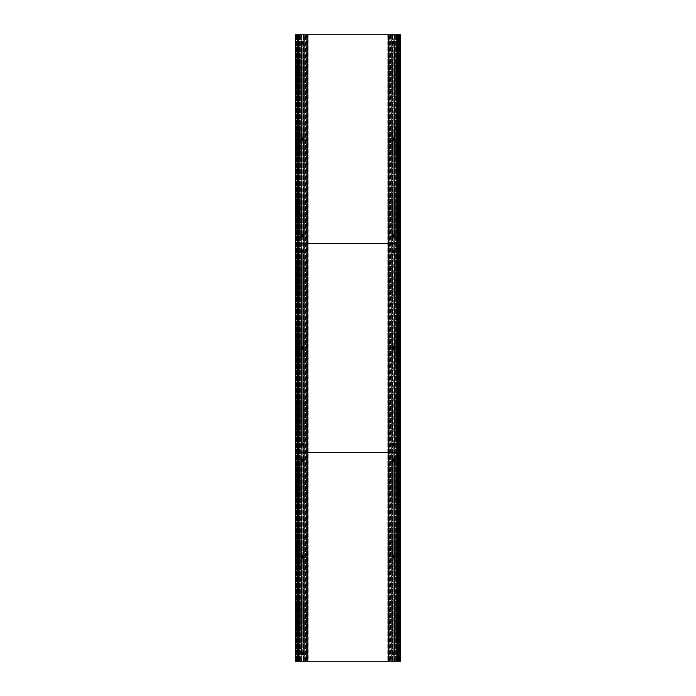 <?xml version="1.0" encoding="UTF-8"?>
<svg xmlns="http://www.w3.org/2000/svg" width="696" height="696" viewBox="0 0 696 696"><rect width="100%" height="100%" fill="white"/><g stroke="black" fill="none" stroke-linecap="round" stroke-linejoin="round"><path stroke-width="0.52" stroke-dasharray="3.48 2.61" d="M295.817 661.2L295.948 34.8L295.426 34.8L295.948 34.8L296.078 661.2L295.426 661.2L304.326 661.2L298.741 661.2L298.871 34.8L304.326 34.8L298.741 34.8L298.871 661.2L298.828 34.8L295.426 34.8L295.426 661.2L295.817 34.8M301.655 34.8L301.655 41.673L301.69 34.8M299.08 34.8L298.584 34.8L299.08 34.8L299.08 661.2L298.584 661.2L299.21 661.2L299.08 34.8L299.08 661.2M299.184 34.8L299.184 661.2M297.905 34.8L298.828 34.8L298.828 661.2L297.801 661.2L298.323 661.2L297.879 661.2L297.905 34.8L297.879 661.2L297.879 34.8L297.879 661.2L298.454 661.2L298.454 34.8L297.879 34.8M297.253 34.8L297.253 661.2L296.078 661.2L296.078 34.8L297.122 34.8L295.948 34.8L296.078 661.2L297.244 661.2L297.253 34.8L297.253 661.2L297.244 34.8M297.044 34.8L297.053 661.2M296.557 34.8L296.557 661.2M304.457 34.8L306.284 34.8L304.457 34.8L304.457 661.2L306.284 661.2L304.457 661.2M306.832 34.8L306.284 34.8L306.962 34.8L306.832 661.2L306.284 661.2L306.284 34.8L306.284 661.2L306.832 661.2M308.041 34.8L308.041 661.2L308.006 34.8L308.006 661.2L307.223 661.2L306.962 34.8L308.006 34.8L307.223 34.8L307.223 661.2L307.354 34.8L308.189 34.8L307.354 34.8L307.354 661.2L307.354 34.8L307.354 661.2L308.189 661.2L308.145 34.8M302.734 654.188L302.734 41.812M302.734 43.448L302.734 138.382M302.734 140.018L302.734 234.952M302.734 236.588L302.734 250.612M302.734 252.248L302.734 347.182M302.734 348.818L302.734 443.752M302.734 445.388L302.734 459.412M302.734 461.048L302.734 555.982M302.734 557.618L302.734 652.552M307.771 661.2L307.771 34.8L307.771 661.2M307.693 661.2L307.693 34.8L307.693 661.2M301.69 661.2L301.69 654.336L301.655 661.2M304.326 661.2L304.326 34.8L304.326 661.2M306.136 661.2L306.136 34.8L306.136 661.2M306.962 661.2L306.962 34.8L306.962 661.2M305.5 661.2L305.5 34.8L305.5 661.2M303.256 661.2L303.256 34.8L303.256 661.2M296.992 661.2L296.992 34.8L296.992 661.2M295.426 661.2L295.426 34.8L295.426 661.2M295.948 661.2L295.948 34.8L295.948 661.2M297.305 661.2L297.305 34.8L297.305 661.2M296.861 661.2L296.861 34.8M297.122 661.2L297.105 34.8M297.775 34.8L297.775 661.2M298.584 661.2L298.584 34.8L298.584 661.2M396.816 661.2L396.816 34.8L396.79 661.2L396.79 34.8L396.79 661.2L396.79 34.8L397.259 661.2L396.294 661.2L399.922 661.2L398.695 661.2L399.478 661.2L399.478 34.8L397.172 34.8L398.095 34.8L398.095 661.2L398.199 34.8L397.546 34.8L397.546 661.2L397.546 34.8L396.711 34.8L396.711 661.2L398.199 661.2L396.79 661.2L396.79 34.8L397.285 34.8L397.285 661.2L396.79 661.2L397.285 661.2L397.285 34.8L397.259 661.2L396.633 661.2L396.633 34.8L397.259 34.8L298.741 34.8L298.741 661.2L298.741 34.8L298.741 661.2L299.367 661.2L298.454 661.2L298.454 34.8L298.532 661.2M299.706 661.2L299.706 34.8M300.646 661.2L300.646 34.8L300.646 661.2M301.429 41.812L301.429 654.188M301.429 652.552L301.429 557.618M301.429 555.982L301.429 461.048M301.429 459.412L301.429 445.388M301.429 443.752L301.429 348.818M301.429 347.182L301.429 252.248M301.429 250.612L301.429 236.588M301.429 234.952L301.429 140.018M301.429 138.382L301.429 43.448M301.168 661.2L301.168 34.8L301.168 661.2M398.199 34.8L398.199 661.2M397.677 34.8L397.677 661.2L397.677 34.8M396.633 34.8L396.633 661.2L396.633 34.8M397.259 243.6L298.741 243.6L397.259 243.6M302.081 41.586A1.044 1.044 0 0 0 301.037 42.63A1.044 1.044 0 0 0 302.081 43.674A1.044 1.044 0 0 0 303.125 42.63A1.044 1.044 0 0 0 302.081 41.586M393.919 41.586A1.044 1.044 0 0 0 392.875 42.63A1.044 1.044 0 0 0 393.919 43.674A1.044 1.044 0 0 0 394.963 42.63A1.044 1.044 0 0 0 393.919 41.586M302.081 138.156A1.044 1.044 0 0 0 301.037 139.2A1.044 1.044 0 0 0 302.081 140.244A1.044 1.044 0 0 0 303.125 139.2A1.044 1.044 0 0 0 302.081 138.156M393.919 138.156A1.044 1.044 0 0 0 392.875 139.2A1.044 1.044 0 0 0 393.919 140.244A1.044 1.044 0 0 0 394.963 139.2A1.044 1.044 0 0 0 393.919 138.156M302.081 234.726A1.044 1.044 0 0 0 301.037 235.77A1.044 1.044 0 0 0 302.081 236.814A1.044 1.044 0 0 0 303.125 235.77A1.044 1.044 0 0 0 302.081 234.726M393.919 234.726A1.044 1.044 0 0 0 392.875 235.77A1.044 1.044 0 0 0 393.919 236.814A1.044 1.044 0 0 0 394.963 235.77A1.044 1.044 0 0 0 393.919 234.726M392.5 661.07L392.5 34.931L303.5 34.931L392.24 34.931L392.24 661.07L391.717 661.07L392.5 661.07L392.5 34.931L392.5 661.07M303.5 661.07L304.282 661.07L303.76 661.07L303.76 34.931L303.5 661.07M304.282 661.07L391.717 661.07L304.282 661.07L304.282 34.931L304.282 661.07M298.323 34.8L298.323 661.2L298.323 34.8M298.715 34.8L298.715 661.2M299.367 661.2L299.367 34.8L299.367 661.2M397.259 452.4L298.741 452.4L397.259 452.4M302.081 250.386A1.044 1.044 0 0 0 301.037 251.43A1.044 1.044 0 0 0 302.081 252.474A1.044 1.044 0 0 0 303.125 251.43A1.044 1.044 0 0 0 302.081 250.386M393.919 250.386A1.044 1.044 0 0 0 392.875 251.43A1.044 1.044 0 0 0 393.919 252.474A1.044 1.044 0 0 0 394.963 251.43A1.044 1.044 0 0 0 393.919 250.386M302.081 346.956A1.044 1.044 0 0 0 301.037 348A1.044 1.044 0 0 0 302.081 349.044A1.044 1.044 0 0 0 303.125 348A1.044 1.044 0 0 0 302.081 346.956M393.919 346.956A1.044 1.044 0 0 0 392.875 348A1.044 1.044 0 0 0 393.919 349.044A1.044 1.044 0 0 0 394.963 348A1.044 1.044 0 0 0 393.919 346.956M302.081 443.526A1.044 1.044 0 0 0 301.037 444.57A1.044 1.044 0 0 0 302.081 445.614A1.044 1.044 0 0 0 303.125 444.57A1.044 1.044 0 0 0 302.081 443.526M393.919 443.526A1.044 1.044 0 0 0 392.875 444.57A1.044 1.044 0 0 0 393.919 445.614A1.044 1.044 0 0 0 394.963 444.57A1.044 1.044 0 0 0 393.919 443.526M397.259 661.2L397.259 34.8L397.259 661.2L298.741 661.2M302.081 459.186A1.044 1.044 0 0 0 301.037 460.23A1.044 1.044 0 0 0 302.081 461.274A1.044 1.044 0 0 0 303.125 460.23A1.044 1.044 0 0 0 302.081 459.186M393.919 459.186A1.044 1.044 0 0 0 392.875 460.23A1.044 1.044 0 0 0 393.919 461.274A1.044 1.044 0 0 0 394.963 460.23A1.044 1.044 0 0 0 393.919 459.186M302.081 555.756A1.044 1.044 0 0 0 301.037 556.8A1.044 1.044 0 0 0 302.081 557.844A1.044 1.044 0 0 0 303.125 556.8A1.044 1.044 0 0 0 302.081 555.756M393.919 555.756A1.044 1.044 0 0 0 392.875 556.8A1.044 1.044 0 0 0 393.919 557.844A1.044 1.044 0 0 0 394.963 556.8A1.044 1.044 0 0 0 393.919 555.756M302.081 652.326A1.044 1.044 0 0 0 301.037 653.37A1.044 1.044 0 0 0 302.081 654.414A1.044 1.044 0 0 0 303.125 653.37A1.044 1.044 0 0 0 302.081 652.326M393.919 652.326A1.044 1.044 0 0 0 392.875 653.37A1.044 1.044 0 0 0 393.919 654.414A1.044 1.044 0 0 0 394.963 653.37A1.044 1.044 0 0 0 393.919 652.326M400.183 34.8L400.183 661.2M396.816 34.8L387.811 34.8L393.266 34.8L393.266 661.2L391.674 661.2L396.285 661.2L393.266 661.2L393.266 654.188M394.345 661.2L394.345 654.327L394.31 661.2M400.052 661.2L400.052 34.8L400.052 661.2M399.443 661.2L399.443 34.8L399.478 661.2L399.922 661.2L399.922 34.8L398.747 34.8L398.878 661.2L398.695 34.8L398.747 661.2L398.747 34.8L398.747 661.2L398.747 34.8L398.747 661.2L398.756 34.8L399.234 34.8L399.234 661.2M391.543 661.2L389.716 661.2L391.543 661.2L391.543 34.8M389.168 661.2L389.716 661.2L389.038 661.2L389.168 34.8M388.777 661.2L387.994 661.2L388.777 661.2L388.777 34.8L388.777 661.2M388.568 661.2L387.811 661.2L388.568 661.2L388.646 34.8L388.15 34.8L388.568 661.2M393.266 652.552L393.266 557.618M393.266 555.982L393.266 461.048M393.266 459.412L393.266 445.388M393.266 443.752L393.266 348.818M393.266 347.182L393.266 252.248M393.266 250.612L393.266 236.588M393.266 234.952L393.266 140.018M393.266 138.382L393.266 43.448M393.266 41.812L393.266 34.8L397.129 34.8L397.129 661.2L397.259 34.8M397.416 34.8L397.416 661.2L397.416 34.8M394.31 34.8L394.31 41.664L394.345 34.8M391.674 34.8L391.674 661.2L391.674 34.8M389.864 34.8L389.864 661.2L389.864 34.8M389.038 34.8L389.038 661.2L389.038 34.8M388.646 34.8L388.646 661.2L388.646 34.8M387.811 34.8L387.811 661.2L387.811 34.8M388.229 34.8L388.229 661.2L388.229 34.8M387.994 34.8L387.959 661.2M390.5 34.8L390.5 661.2L390.5 34.8M392.744 34.8L392.744 661.2L392.744 34.8M399.008 34.8L399.008 661.2L399.008 34.8M400.574 34.8L400.574 661.2L400.574 34.8M398.695 34.8L398.695 661.2L398.695 34.8M399.139 34.8L399.139 661.2M398.225 661.2L398.225 34.8M396.294 34.8L396.294 661.2M395.354 34.8L395.354 661.2L395.354 34.8M394.571 654.188L394.571 41.812M394.571 43.448L394.571 138.382M394.571 140.018L394.571 234.952M394.571 236.588L394.571 250.612M394.571 252.248L394.571 347.182M394.571 348.818L394.571 443.752M394.571 445.388L394.571 459.412M394.571 461.048L394.571 555.982M394.571 557.618L394.571 652.552M394.832 34.8L394.832 661.2L394.832 34.8M304.248 34.8L304.248 661.2M304.378 661.2L304.378 34.8M306.701 34.8L306.701 661.2M307.093 661.2L307.093 34.8M308.058 34.8L308.058 661.2M307.945 661.2L307.945 34.8L307.928 661.2M307.85 34.8L307.85 661.2L307.85 34.8M307.432 34.8L307.432 661.2L307.432 34.8M307.876 661.2L307.876 34.8M305.37 661.2L305.37 34.8M304.195 661.2L304.195 34.8M304.161 34.8L304.161 661.2M304.03 661.2L304.03 34.8M303.917 34.8L303.917 661.2M303.787 661.2L303.787 34.8M303.386 34.8L303.386 661.2M300.907 34.8L300.907 661.2M300.707 34.8L300.707 661.2M299.541 661.2L299.541 34.8M299.393 34.8L299.393 661.2M296.8 34.8L296.8 661.2M296.766 661.2L296.766 34.8M296.392 661.2L296.392 34.8M297.296 34.8L297.296 661.2M296.914 34.8L296.914 661.2M296.87 661.2L296.87 34.8M297.209 34.8L297.209 661.2M296.078 34.8L296.078 661.2M295.556 34.8L295.556 661.2M298.941 661.2L298.941 34.8M299.576 34.8L299.576 661.2M300.776 661.2L300.776 34.8M301.298 34.8L301.298 661.2M301.185 661.2L301.185 34.8M301.655 43.587L301.655 138.243L301.69 43.596M301.655 140.157L301.655 234.813L301.69 140.166M301.655 236.727L301.655 250.473L301.69 236.736M301.655 252.387L301.655 347.043L301.69 252.396M301.655 348.957L301.655 443.613L301.69 348.966M301.655 445.527L301.655 459.273L301.69 445.536M301.655 461.187L301.655 555.843L301.69 461.196M301.655 557.757L301.655 652.413L301.69 557.766M397.625 34.8L397.625 661.2M397.755 661.2L397.755 34.8L397.755 661.2M397.207 34.8L397.207 661.2M397.468 661.2L397.468 34.8M391.717 661.07L391.717 34.931L391.717 661.07M298.375 661.2L298.375 34.8M298.245 34.8L298.245 661.2L298.245 34.8M298.793 661.2L298.793 34.8M299.289 34.8L299.289 661.2L299.289 34.8M391.752 661.2L391.752 34.8M391.622 34.8L391.622 661.2M389.716 34.8L389.716 661.2L389.716 34.8M389.299 661.2L389.299 34.8M388.907 34.8L388.907 661.2M387.942 661.2L387.942 34.8M387.855 34.8L387.855 661.2M388.055 34.8L388.055 661.2L388.072 34.8M388.15 661.2L388.15 34.8L388.15 661.2M388.307 34.8L388.307 661.2L388.307 34.8M388.124 34.8L388.124 661.2M390.63 34.8L390.63 661.2M391.805 34.8L391.805 661.2M391.839 661.2L391.839 34.8M391.97 34.8L391.97 661.2M392.083 661.2L392.083 34.8M392.213 34.8L392.213 661.2M392.614 661.2L392.614 34.8M395.093 661.2L395.093 34.8M395.293 661.2L395.293 34.8M396.459 34.8L396.459 661.2M396.607 661.2L396.607 34.8M397.172 34.8L397.172 661.2L397.172 34.8M399.2 661.2L399.2 34.8M399.608 34.8L399.608 661.2M398.704 661.2L398.704 34.8M399.086 661.2L399.086 34.8M399.13 34.8L399.13 661.2M398.895 661.2L398.895 34.8M398.947 661.2L398.947 34.8M398.791 661.2L398.791 34.8M399.922 661.2L399.922 34.8M400.444 661.2L400.444 34.8M397.059 34.8L397.059 661.2M397.285 661.2L397.285 34.8M396.92 34.8L396.92 661.2M396.424 661.2L396.424 34.8M395.224 34.8L395.224 661.2M394.702 661.2L394.702 34.8M394.815 34.8L394.815 661.2M394.345 652.413L394.345 557.757L394.31 652.404M394.345 555.843L394.345 461.187L394.31 555.834M394.345 459.273L394.345 445.527L394.31 459.264M394.345 443.613L394.345 348.957L394.31 443.604M394.345 347.043L394.345 252.387L394.31 347.034M394.345 250.473L394.345 236.727L394.31 250.464M394.345 234.813L394.345 140.157L394.31 234.804M394.345 138.243L394.345 43.587L394.31 138.234"/><path stroke-width="1.04" d="M297.775 34.8L298.741 34.8L298.741 661.2L295.426 661.2L295.426 34.8L297.775 34.8L297.775 661.2M302.734 41.812L302.734 43.448M302.734 138.382L302.734 140.018M302.734 234.952L302.734 236.588M302.734 250.612L302.734 252.248M302.734 347.182L302.734 348.818M302.734 443.752L302.734 445.388M302.734 459.412L302.734 461.048M302.734 555.982L302.734 557.618M302.734 652.552L302.734 654.188M301.429 654.188L301.429 652.552M301.429 557.618L301.429 555.982M301.429 461.048L301.429 459.412M301.429 445.388L301.429 443.752M301.429 348.818L301.429 347.182M301.429 252.248L301.429 250.612M301.429 236.588L301.429 234.952M301.429 140.018L301.429 138.382M301.429 43.448L301.429 41.812M298.741 34.8L400.574 34.8L400.574 661.2L398.199 661.2L398.199 34.8L398.199 661.2L298.741 661.2M398.199 661.2L398.199 34.8M397.285 34.8L397.285 661.2M397.259 34.8L397.259 243.6L298.741 243.6L397.259 243.6L397.259 452.4L298.741 452.4L397.259 452.4L397.259 661.2M302.081 43.952A1.314 1.314 0 0 1 300.759 42.63A1.314 1.314 0 0 1 302.081 41.316A1.314 1.314 0 0 1 303.395 42.63A1.314 1.314 0 0 1 302.081 43.952M393.919 43.952A1.314 1.314 0 0 1 392.605 42.63A1.314 1.314 0 0 1 393.919 41.316A1.314 1.314 0 0 1 395.241 42.63A1.314 1.314 0 0 1 393.919 43.952M302.081 140.522A1.314 1.314 0 0 1 300.759 139.2A1.314 1.314 0 0 1 302.081 137.886A1.314 1.314 0 0 1 303.395 139.2A1.314 1.314 0 0 1 302.081 140.522M393.919 140.522A1.314 1.314 0 0 1 392.605 139.2A1.314 1.314 0 0 1 393.919 137.886A1.314 1.314 0 0 1 395.241 139.2A1.314 1.314 0 0 1 393.919 140.522M302.081 237.092A1.314 1.314 0 0 1 300.759 235.77A1.314 1.314 0 0 1 302.081 234.456A1.314 1.314 0 0 1 303.395 235.77A1.314 1.314 0 0 1 302.081 237.092M393.919 237.092A1.314 1.314 0 0 1 392.605 235.77A1.314 1.314 0 0 1 393.919 234.456A1.314 1.314 0 0 1 395.241 235.77A1.314 1.314 0 0 1 393.919 237.092M302.081 43.674A1.044 1.044 0 0 1 301.037 42.63A1.044 1.044 0 0 1 302.081 41.586A1.044 1.044 0 0 1 303.125 42.63A1.044 1.044 0 0 1 302.081 43.674M393.919 43.674A1.044 1.044 0 0 1 392.875 42.63A1.044 1.044 0 0 1 393.919 41.586A1.044 1.044 0 0 1 394.963 42.63A1.044 1.044 0 0 1 393.919 43.674M302.081 140.244A1.044 1.044 0 0 1 301.037 139.2A1.044 1.044 0 0 1 302.081 138.156A1.044 1.044 0 0 1 303.125 139.2A1.044 1.044 0 0 1 302.081 140.244M393.919 140.244A1.044 1.044 0 0 1 392.875 139.2A1.044 1.044 0 0 1 393.919 138.156A1.044 1.044 0 0 1 394.963 139.2A1.044 1.044 0 0 1 393.919 140.244M302.081 236.814A1.044 1.044 0 0 1 301.037 235.77A1.044 1.044 0 0 1 302.081 234.726A1.044 1.044 0 0 1 303.125 235.77A1.044 1.044 0 0 1 302.081 236.814M393.919 236.814A1.044 1.044 0 0 1 392.875 235.77A1.044 1.044 0 0 1 393.919 234.726A1.044 1.044 0 0 1 394.963 235.77A1.044 1.044 0 0 1 393.919 236.814M297.801 661.2L297.801 34.8L297.801 661.2M298.715 661.2L298.715 34.8M302.081 252.752A1.314 1.314 0 0 1 300.759 251.43A1.314 1.314 0 0 1 302.081 250.116A1.314 1.314 0 0 1 303.395 251.43A1.314 1.314 0 0 1 302.081 252.752M393.919 252.752A1.314 1.314 0 0 1 392.605 251.43A1.314 1.314 0 0 1 393.919 250.116A1.314 1.314 0 0 1 395.241 251.43A1.314 1.314 0 0 1 393.919 252.752M302.081 349.314A1.314 1.314 0 0 1 300.759 348A1.314 1.314 0 0 1 302.081 346.686A1.314 1.314 0 0 1 303.395 348A1.314 1.314 0 0 1 302.081 349.314M393.919 349.314A1.314 1.314 0 0 1 392.605 348A1.314 1.314 0 0 1 393.919 346.686A1.314 1.314 0 0 1 395.241 348A1.314 1.314 0 0 1 393.919 349.314M302.081 445.884A1.314 1.314 0 0 1 300.759 444.57A1.314 1.314 0 0 1 302.081 443.248A1.314 1.314 0 0 1 303.395 444.57A1.314 1.314 0 0 1 302.081 445.884M393.919 445.884A1.314 1.314 0 0 1 392.605 444.57A1.314 1.314 0 0 1 393.919 443.248A1.314 1.314 0 0 1 395.241 444.57A1.314 1.314 0 0 1 393.919 445.884M302.081 252.474A1.044 1.044 0 0 1 301.037 251.43A1.044 1.044 0 0 1 302.081 250.386A1.044 1.044 0 0 1 303.125 251.43A1.044 1.044 0 0 1 302.081 252.474M393.919 252.474A1.044 1.044 0 0 1 392.875 251.43A1.044 1.044 0 0 1 393.919 250.386A1.044 1.044 0 0 1 394.963 251.43A1.044 1.044 0 0 1 393.919 252.474M302.081 349.044A1.044 1.044 0 0 1 301.037 348A1.044 1.044 0 0 1 302.081 346.956A1.044 1.044 0 0 1 303.125 348A1.044 1.044 0 0 1 302.081 349.044M393.919 349.044A1.044 1.044 0 0 1 392.875 348A1.044 1.044 0 0 1 393.919 346.956A1.044 1.044 0 0 1 394.963 348A1.044 1.044 0 0 1 393.919 349.044M302.081 445.614A1.044 1.044 0 0 1 301.037 444.57A1.044 1.044 0 0 1 302.081 443.526A1.044 1.044 0 0 1 303.125 444.57A1.044 1.044 0 0 1 302.081 445.614M393.919 445.614A1.044 1.044 0 0 1 392.875 444.57A1.044 1.044 0 0 1 393.919 443.526A1.044 1.044 0 0 1 394.963 444.57A1.044 1.044 0 0 1 393.919 445.614M302.081 461.544A1.314 1.314 0 0 1 300.759 460.23A1.314 1.314 0 0 1 302.081 458.908A1.314 1.314 0 0 1 303.395 460.23A1.314 1.314 0 0 1 302.081 461.544M393.919 461.544A1.314 1.314 0 0 1 392.605 460.23A1.314 1.314 0 0 1 393.919 458.908A1.314 1.314 0 0 1 395.241 460.23A1.314 1.314 0 0 1 393.919 461.544M302.081 558.114A1.314 1.314 0 0 1 300.759 556.8A1.314 1.314 0 0 1 302.081 555.478A1.314 1.314 0 0 1 303.395 556.8A1.314 1.314 0 0 1 302.081 558.114M393.919 558.114A1.314 1.314 0 0 1 392.605 556.8A1.314 1.314 0 0 1 393.919 555.478A1.314 1.314 0 0 1 395.241 556.8A1.314 1.314 0 0 1 393.919 558.114M302.081 654.684A1.314 1.314 0 0 1 300.759 653.37A1.314 1.314 0 0 1 302.081 652.048A1.314 1.314 0 0 1 303.395 653.37A1.314 1.314 0 0 1 302.081 654.684M393.919 654.684A1.314 1.314 0 0 1 392.605 653.37A1.314 1.314 0 0 1 393.919 652.048A1.314 1.314 0 0 1 395.241 653.37A1.314 1.314 0 0 1 393.919 654.684M302.081 461.274A1.044 1.044 0 0 1 301.037 460.23A1.044 1.044 0 0 1 302.081 459.186A1.044 1.044 0 0 1 303.125 460.23A1.044 1.044 0 0 1 302.081 461.274M393.919 461.274A1.044 1.044 0 0 1 392.875 460.23A1.044 1.044 0 0 1 393.919 459.186A1.044 1.044 0 0 1 394.963 460.23A1.044 1.044 0 0 1 393.919 461.274M302.081 557.844A1.044 1.044 0 0 1 301.037 556.8A1.044 1.044 0 0 1 302.081 555.756A1.044 1.044 0 0 1 303.125 556.8A1.044 1.044 0 0 1 302.081 557.844M393.919 557.844A1.044 1.044 0 0 1 392.875 556.8A1.044 1.044 0 0 1 393.919 555.756A1.044 1.044 0 0 1 394.963 556.8A1.044 1.044 0 0 1 393.919 557.844M302.081 654.414A1.044 1.044 0 0 1 301.037 653.37A1.044 1.044 0 0 1 302.081 652.326A1.044 1.044 0 0 1 303.125 653.37A1.044 1.044 0 0 1 302.081 654.414M393.919 654.414A1.044 1.044 0 0 1 392.875 653.37A1.044 1.044 0 0 1 393.919 652.326A1.044 1.044 0 0 1 394.963 653.37A1.044 1.044 0 0 1 393.919 654.414M393.266 654.188L393.266 652.552M393.266 557.618L393.266 555.982M393.266 461.048L393.266 459.412M393.266 445.388L393.266 443.752M393.266 348.818L393.266 347.182M393.266 252.248L393.266 250.612M393.266 236.588L393.266 234.952M393.266 140.018L393.266 138.382M393.266 43.448L393.266 41.812M398.225 34.8L398.225 661.2M394.571 41.812L394.571 43.448M394.571 138.382L394.571 140.018M394.571 234.952L394.571 236.588M394.571 250.612L394.571 252.248M394.571 347.182L394.571 348.818M394.571 443.752L394.571 445.388M394.571 459.412L394.571 461.048M394.571 555.982L394.571 557.618M394.571 652.552L394.571 654.188M295.556 661.2L295.556 34.8M297.644 661.2L297.644 34.8M301.655 41.673L301.655 43.587L301.69 41.664M301.655 138.243L301.655 140.157L301.69 138.234M301.655 234.813L301.655 236.727L301.69 234.804M301.655 250.473L301.655 252.387L301.69 250.464M301.655 347.043L301.655 348.957L301.69 347.034M301.655 443.613L301.655 445.527L301.69 443.604M301.655 459.273L301.655 461.187L301.69 459.264M301.655 555.843L301.655 557.757L301.69 555.834M301.655 652.413L301.655 654.327L301.69 652.404M397.364 661.2L397.364 34.8M398.121 34.8L398.121 661.2M298.636 34.8L298.636 661.2M297.879 661.2L297.879 34.8M400.444 34.8L400.444 661.2M398.356 34.8L398.356 661.2M394.345 654.327L394.345 652.413L394.31 654.336M394.345 557.757L394.345 555.843L394.31 557.766M394.345 461.187L394.345 459.273L394.31 461.196M394.345 445.527L394.345 443.613L394.31 445.536M394.345 348.957L394.345 347.043L394.31 348.966M394.345 252.387L394.345 250.473L394.31 252.396M394.345 236.727L394.345 234.813L394.31 236.736M394.345 140.157L394.345 138.243L394.31 140.166M394.345 43.587L394.345 41.673L394.31 43.596"/></g></svg>
